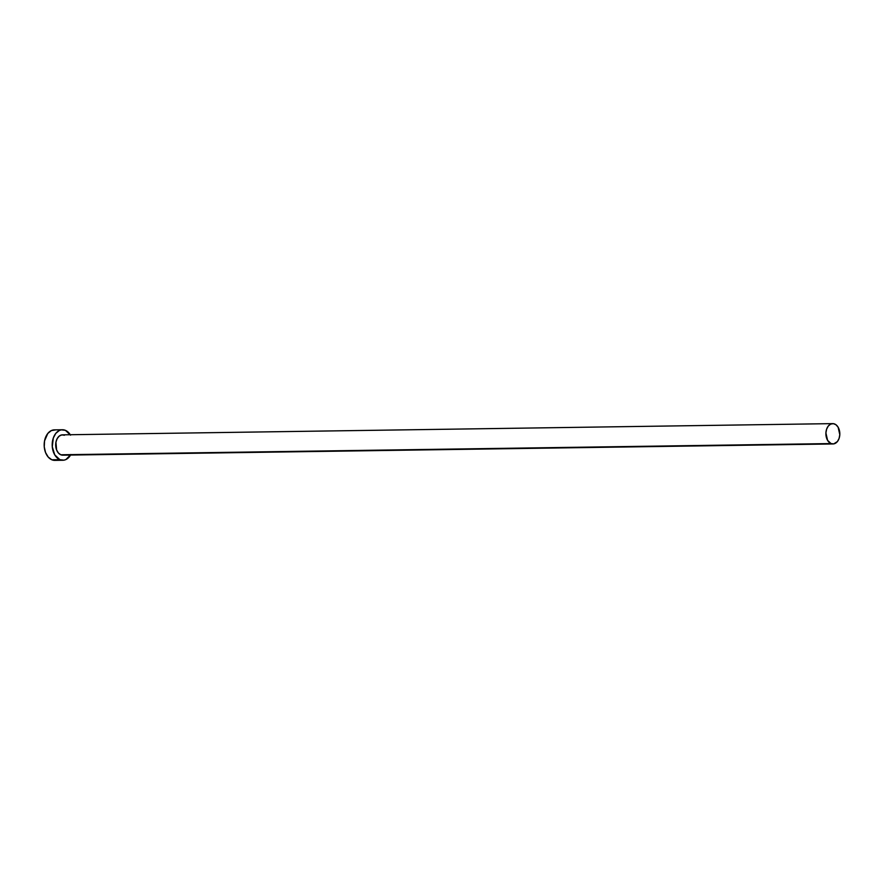 <?xml version="1.0" encoding="UTF-8"?>
<svg xmlns="http://www.w3.org/2000/svg" width="884" height="884" viewBox="0 0 884 884"><rect width="100%" height="100%" fill="white"/><g stroke="black" fill="none" stroke-linecap="round" stroke-linejoin="round"><path stroke-width="1.33" d="M832.706 423.624L62.499 434.84A10.166 6.962 89.2 0 0 55.736 443.635A10.166 6.962 89.2 0 0 60.797 454.774L831.015 443.569A10.166 6.962 -90.8 0 1 825.943 432.431A10.166 6.962 -90.8 0 1 832.706 423.624A10.166 6.962 -90.8 0 1 834.706 424.022A10.166 6.962 -90.8 0 1 839.767 435.16A10.166 6.962 -90.8 0 1 833.004 443.956A10.166 6.962 -90.8 0 1 831.015 443.569L60.797 454.774L58.366 452.962L56.598 449.934L55.935 442.199L57.151 438.674L59.206 436.11L61.781 434.906L64.488 435.237M62.421 429.757L54.388 429.867A15.249 10.442 89.2 0 0 44.255 443.072A15.249 10.442 89.2 0 0 51.847 459.779L59.88 459.669A15.249 10.442 -90.8 0 1 52.278 442.95A15.249 10.442 -90.8 0 1 62.421 429.757A15.249 10.442 -90.8 0 1 65.416 430.342A15.249 10.442 -90.8 0 1 70.278 434.729M55.372 429.922L51.327 430.596L47.78 433.48L44.543 440.917L44.255 446.84L45.537 452.509L48.2 457.05L51.847 459.779A15.249 10.442 89.2 0 0 54.841 460.376L62.863 460.255A15.249 10.442 -90.8 0 1 59.88 459.669L51.847 459.779L55.913 460.277M70.576 455.061A15.249 10.442 -90.8 0 1 62.863 460.255M70.543 435.16L65.416 430.342L61.35 429.856L59.35 430.475L55.814 433.359L53.305 438.011L52.278 446.729L54.753 454.851L59.88 459.669L63.935 460.166L65.935 459.536L70.886 454.509M63.504 455.105L60.797 454.774A10.166 6.962 89.2 0 0 62.797 455.172L833.004 443.956M831.015 443.569L833.722 443.901L837.413 441.558L839.082 438.453L839.8 434.641L838.12 427.226L835.977 424.751L833.358 423.657L830.662 424.11L828.297 426.033L826.628 429.138L825.91 432.95L827.59 440.354L831.015 443.569"/></g></svg>
